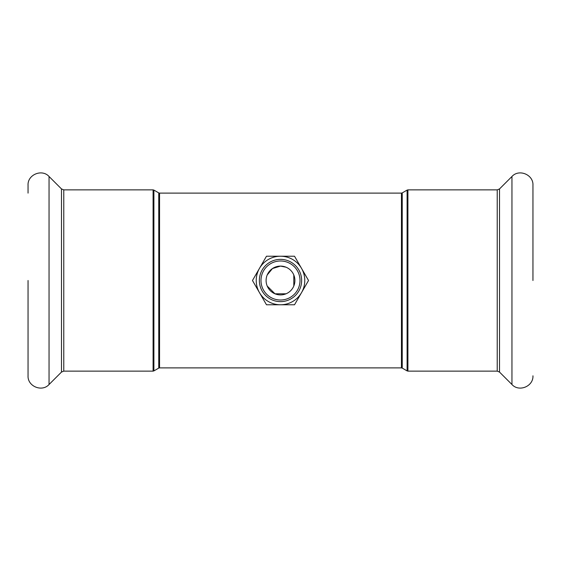 <?xml version="1.0" encoding="UTF-8"?>
<svg xmlns="http://www.w3.org/2000/svg" width="561" height="561" viewBox="0 0 561 561"><rect width="100%" height="100%" fill="white"/><g stroke="black" fill="none" stroke-linecap="round" stroke-linejoin="round"><path stroke-width="0.84" d="M286.019 267.197L280.5 266.096A14.404 14.404 0 0 1 294.904 280.5A14.404 14.404 0 0 1 280.5 294.904A14.404 14.404 0 0 1 266.096 280.5A14.404 14.404 0 0 1 280.5 266.096L272.464 268.551L267.197 274.981M267.197 286.019L274.981 293.803L286.019 293.803M293.803 286.019L293.803 274.981M260.984 280.5A19.516 19.516 0 0 1 290.254 263.6A19.516 19.516 0 0 1 290.254 297.4A19.516 19.516 0 0 1 260.984 280.5M259.364 280.5A21.129 21.129 0 0 0 291.068 298.803A21.129 21.129 0 0 0 291.068 262.197A21.129 21.129 0 0 0 259.364 280.5M259.477 292.639A24.277 24.277 0 0 0 301.523 292.639A24.277 24.277 0 0 0 280.5 256.223A24.277 24.277 0 0 0 259.477 292.639L252.471 280.5L266.482 256.223L294.518 256.223L308.529 280.5L294.518 304.777L266.482 304.777L259.477 292.639M532.95 280.5L532.95 185.186L532.95 280.5M28.05 280.5L28.05 375.814C27.482 386.347 42.005 392.363 49.045 384.509L49.045 176.491C42.005 168.637 27.482 174.653 28.05 185.186L28.05 193.11M159.562 193.11L158.756 192.9L158.756 368.1L159.562 367.89L159.562 193.11L401.438 193.11L401.438 367.89L402.244 368.1L402.244 192.9L407.104 190.095L407.104 370.905L407.91 371.123L407.91 189.877L497.221 189.877L497.221 371.123L499.514 372.069L511.955 384.509C518.995 392.363 533.518 386.347 532.95 375.814M158.756 368.1L153.896 370.905L153.896 190.095L158.756 192.9M153.09 371.123L63.779 371.123L63.779 189.877L153.09 189.877L153.09 371.123L153.896 370.905M497.221 189.877L499.514 188.931L511.955 176.491L511.955 384.509M499.514 188.931L499.514 372.069M63.779 189.877L61.486 188.931L61.486 372.069L49.045 384.509M407.104 190.095L407.91 189.877M402.244 368.1L407.104 370.905M407.91 371.123L497.221 371.123M401.438 193.11L402.244 192.9M159.562 367.89L401.438 367.89M153.09 189.877L153.896 190.095M511.955 176.491C518.995 168.637 533.518 174.653 532.95 185.186M61.486 188.931L49.045 176.491M63.779 371.123L61.486 372.069"/></g></svg>
